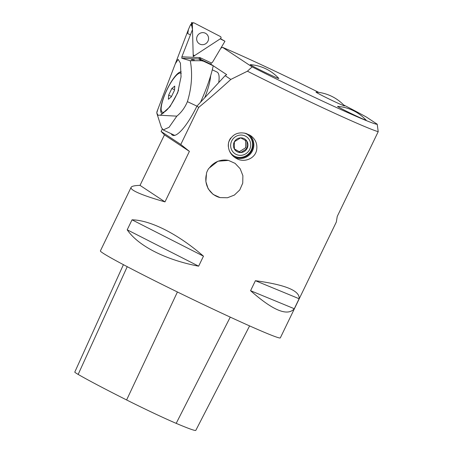 <?xml version="1.0" encoding="UTF-8"?>
<svg xmlns="http://www.w3.org/2000/svg" width="453" height="453" viewBox="0 0 453 453"><rect width="100%" height="100%" fill="white"/><g stroke="black" fill="none" stroke-linecap="round" stroke-linejoin="round"><path stroke-width="0.68" d="M204.779 97.661A38.069 9.524 -64.7 0 0 210.651 75.719M131.11 187.338C131.71 186.166 134.683 185.509 140.028 185.373L164.983 201.885C149.184 197.389 138.76 193.624 133.709 190.583L132.786 189.977C131.33 188.929 130.77 188.052 131.11 187.338L100.385 250.9A99.932 3.488 25.8 0 0 102.871 253.068A99.932 3.488 25.8 0 0 200.198 302.995A99.932 3.488 25.8 0 0 280.322 337.881L336.336 222.01L337.242 216.426L378.21 131.676L377.224 124.213L366.505 117.123A94.196 3.29 25.8 0 0 343.623 104.943M318.787 92.401A94.196 3.29 25.8 0 0 222.587 47.361L220.854 48.165M378.21 131.676A99.932 3.488 -154.2 0 1 247.429 71.2L252.117 66.897L222.587 47.361M252.117 66.897A94.196 3.29 25.8 0 0 377.224 124.213M344.24 105.589A15.861 0.555 -154.2 0 1 344.552 105.883A15.861 0.555 -154.2 0 1 330.027 99.473A15.861 0.555 -154.2 0 1 315.99 92.072A15.861 0.555 -154.2 0 1 316.409 92.14M365.831 119.875A15.861 0.555 -154.2 0 1 366.143 120.164A15.861 0.555 -154.2 0 1 351.619 113.76A15.861 0.555 -154.2 0 1 337.581 106.359A15.861 0.555 -154.2 0 1 338 106.421M278.516 78.126A15.889 0.555 -154.2 0 1 278.867 78.443A15.889 0.555 -154.2 0 1 264.32 72.027A15.889 0.555 -154.2 0 1 250.254 64.609A15.889 0.555 -154.2 0 1 250.719 64.688M344.518 105.894A15.861 0.555 25.8 0 0 344.49 105.866A42.825 42.825 0 0 0 316.041 92.112A15.861 0.555 25.8 0 0 315.996 92.112M366.109 120.181A15.861 0.555 25.8 0 0 366.081 120.147A42.825 42.825 0 0 0 337.632 106.393A15.861 0.555 25.8 0 0 337.587 106.393M278.822 78.46A15.889 0.555 25.8 0 0 278.805 78.437A42.825 42.825 0 0 0 250.299 64.654A15.889 0.555 25.8 0 0 250.266 64.654M225.124 75.662L230.815 79.428C218.68 90.464 207.984 99.779 198.725 107.367L196.913 106.166L225.124 75.662L226.676 74.649L210.69 64.077M230.815 79.428L247.429 71.2M212.281 69.807L216.976 72.021A38.069 9.524 115.3 0 1 218.725 82.582M140.028 185.373L164.445 134.864L161.115 131.461L162.236 129.15M161.115 131.461L180.787 144.473L189.399 151.37L164.983 201.885M198.725 107.367L180.787 144.473M196.913 106.166A38.069 9.524 115.3 0 1 172.633 135.283A38.069 9.524 115.3 0 1 171.223 133.737M164.445 134.864L189.399 151.37M132.786 189.977A99.932 3.488 25.8 0 0 133.709 190.583M246.104 133.482L250.43 135.481C255.668 139.201 257.7 144.218 256.534 150.538C254.626 158.844 244.093 162.74 236.953 158.743L235.198 157.735C229.824 153.992 227.627 148.873 228.601 142.384C231.908 134.479 237.746 131.517 246.104 133.482M208.725 168.471L217.904 161.228L228.471 160.407L235.113 163.374L240.192 168.771L242.887 175.69L242.74 183.148L239.762 189.943L234.365 195.079L227.434 197.757L220.05 197.593L213.137 194.422L208.165 188.799L205.872 181.613L206.528 173.012A19.354 19.128 102.7 0 1 208.725 168.471M299.116 298.737L294.286 308.725C287.57 316.551 273 310.543 250.571 290.701L255.401 280.707C285.458 284.761 300.033 290.775 299.116 298.737L255.401 280.707M203.471 256.177L198.641 266.171C165.736 259.948 138.188 245.928 127.202 229.807L132.033 219.818C150.651 220.147 178.199 234.167 203.471 256.177L132.033 219.818M209.462 167.87A19.071 18.845 102.7 0 1 228.261 160.362M220.107 197.604A19.071 18.845 102.7 0 1 206.511 173.975M234.218 157.027A13.482 13.046 123.5 0 0 234.813 157.333A13.482 13.046 123.5 0 0 251.698 152.185A13.482 13.046 123.5 0 0 249.178 134.739M229.099 150.056A12.69 12.276 123.5 0 0 233.68 155.781A12.69 12.276 123.5 0 0 235.158 156.619A12.69 12.276 123.5 0 0 251.381 151.223A12.69 12.276 123.5 0 0 247.678 134.615A12.69 12.276 123.5 0 0 244.252 133.063M230.713 138.023A12.69 12.276 123.5 0 0 228.312 146.534M247.423 134.45A12.69 12.276 -56.5 0 1 250.786 151.025A12.69 12.276 -56.5 0 1 234.648 156.279A12.69 12.276 -56.5 0 1 233.425 155.611M123.414 264.671L74.79 372.066A44.558 1.557 25.8 0 0 78.159 374.416A111.178 3.879 25.8 0 0 126.614 399.959A44.558 1.557 25.8 0 0 176.189 423.357A111.178 3.879 25.8 0 0 195.821 430.35L249.597 325.9M127.202 229.807L198.641 266.171M250.571 290.701L294.286 308.725M236.217 154.428A10.255 9.926 123.5 0 0 245.758 153.799A10.255 9.926 123.5 0 0 248.193 138.244A10.255 9.926 123.5 0 0 232.723 139.269A10.255 9.926 123.5 0 0 236.217 154.428M234.405 148.952L240.73 152.553L234.416 149.116L234.36 141.761L240.622 137.848L246.942 141.279A7.429 7.191 -56.5 0 1 240.73 152.553A7.429 7.191 -56.5 0 1 234.36 141.761A7.429 7.191 -56.5 0 1 246.942 141.279L246.998 148.635L245.662 147.752L245.605 140.549M239.394 151.67L245.662 147.752M240.73 152.553L246.998 148.635M224.948 41.257L212.497 62.271L211.336 63.029L210.736 64.15L201.019 59.558A6.342 6.138 -56.5 0 0 198.72 58.992L200 57.622L201.019 59.558L203.505 61.2L201.302 60.702L198.72 58.992L181.817 58.244L181.857 56.823L192.497 29.564L193.233 56.483L220.26 38.833L224.948 41.257L220.52 38.658M192.497 29.564L191.715 25.645L191.279 25.464L191.183 24.139L191.477 24.168M190.322 34.722L187.757 33.652L188.448 29.451L190.6 24.541L191.183 24.139M192.349 24.151L193.171 54.332C193.425 55.362 194.048 55.685 195.05 55.3L220.475 38.692C221.24 37.927 221.217 37.208 220.413 36.54L194.167 22.961C193.148 22.695 192.548 23.086 192.349 24.151L193.171 54.332A1.257 1.217 123.5 0 0 195.05 55.3L220.475 38.692A1.257 1.217 123.5 0 0 220.413 36.54L194.167 22.961A1.257 1.217 123.5 0 0 192.349 24.151L191.438 22.673L191.659 25.617M201.302 60.702L190.288 60.747C192.684 73.879 191.721 87.508 187.406 101.642C184.937 107.582 181.41 112.412 176.834 116.144L169.06 127.299L163.193 129.943L174.581 135.322A37.276 9.326 -64.7 0 0 174.728 135.39M181.817 58.244L190.288 60.747M192.417 59.581L194.348 59.926L191.217 59.739L192.417 59.581M162.825 113.731A23.001 5.753 115.3 0 1 161.817 113.493A23.001 5.753 115.3 0 1 166.432 90.742A23.001 5.753 115.3 0 1 181.234 71.874M163.901 112.916A21.574 5.396 115.3 0 1 163.89 112.91L162.361 112.185A21.574 5.396 115.3 0 1 166.698 90.374A21.574 5.396 115.3 0 1 180.792 73.176A21.574 5.396 115.3 0 1 180.962 73.273A21.574 5.396 115.3 0 1 181.217 73.482M203.505 61.2L213.221 65.793L210.736 64.15M213.221 65.793L213.193 65.923A60.277 15.085 115.3 0 1 200.475 102.31M156.948 113.612L161.398 127.469L163.193 129.943M158.035 115.277L156.772 112.933L157.871 109.303L175.294 63.811L178.114 59.343L180.43 63.131L181.047 76.817L177.678 92.763L169.909 106.795L160.617 115.107L158.035 115.277M157.021 111.529L156.772 112.933M160.294 115.266L176.834 116.144M168.646 95.09L171.834 88.499L174.762 86.087L174.507 90.272L171.319 96.863L168.391 99.275L168.646 95.09L171.517 96.449M171.834 88.499L174.535 89.779M178.561 90.153A21.574 5.396 115.3 0 1 162.361 112.185M208.567 38.312A6.099 5.9 123.5 0 0 204.53 32.888A6.099 5.9 123.5 0 0 198.046 42.69A6.099 5.9 123.5 0 0 208.567 38.312A6.099 5.9 123.5 0 0 204.53 32.888A6.099 5.9 123.5 0 0 198.046 42.69A6.099 5.9 123.5 0 0 208.567 38.312M78.159 374.416L127.231 266.681M126.614 399.959L177.423 291.981M176.189 423.357L230.254 317.123M187.406 101.642L196.93 106.144M181.857 56.823L200 57.622L211.387 63.001M356.488 112.333A21.574 21.574 0 0 0 354.993 111.483M188.448 29.451L175.294 63.816M157.723 109.694L156.97 111.659M180.792 73.176L181.217 73.375M191.46 22.65L193.714 22.831"/></g></svg>
